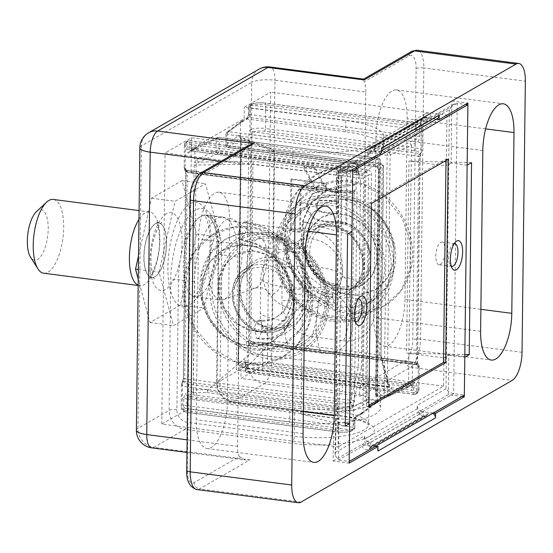 <?xml version="1.0" encoding="UTF-8"?>
<svg xmlns="http://www.w3.org/2000/svg" width="553" height="553" viewBox="0 0 553 553"><rect width="100%" height="100%" fill="white"/><g stroke="black" fill="none" stroke-linecap="round" stroke-linejoin="round"><path stroke-width="0.41" stroke-dasharray="2.77 2.07" d="M433.144 413.056L431.257 412.815A4.687 4.127 -120 0 0 428.858 413.271A4.687 4.127 -120 0 0 427.483 414.66A4.687 4.127 60 0 1 426.114 416.043A4.687 4.127 60 0 1 423.716 416.506A4.687 4.127 60 0 1 419.499 411.432L448.289 394.697L461.935 396.466M377.893 451.068A4.687 4.127 -120 0 0 373.676 445.995A4.687 4.127 -120 0 0 371.277 446.451A4.687 4.127 -120 0 0 369.909 447.84A4.687 4.127 60 0 1 368.533 449.223A4.687 4.127 60 0 1 366.134 449.686A4.687 4.127 60 0 1 361.918 444.612L375.563 446.236M467.147 165.181L451.124 163.1L451.877 100.964L423.093 117.409A4.687 4.127 60 0 1 425.029 113.904A4.687 4.127 60 0 1 427.421 113.448A4.687 4.127 60 0 1 431.133 116.261A4.687 4.127 -120 0 0 434.845 119.082A4.687 4.127 -120 0 0 437.236 118.618M381.535 152.815L365.512 150.589A4.687 4.127 60 0 1 367.448 147.091A4.687 4.127 60 0 1 369.839 146.628A4.687 4.127 60 0 1 373.551 149.448A4.687 4.127 -120 0 0 377.264 152.262A4.687 4.127 -120 0 0 379.655 151.805A4.687 4.127 -120 0 0 381.591 148.301M404.948 299.45A38.067 14.938 -82.6 0 1 388.904 345.155A38.067 14.938 -82.6 0 1 384.453 346.185A38.067 14.938 -82.6 0 1 373.759 317.422L375.964 136.667A38.067 14.938 -82.6 0 1 392.008 90.962A38.067 14.938 -82.6 0 1 396.466 89.925A38.067 14.938 -82.6 0 1 407.153 118.695L404.948 299.45L480.875 309.314M227.407 401.761A38.067 14.938 -82.6 0 1 211.364 447.467A38.067 14.938 -82.6 0 1 206.905 448.504A38.067 14.938 -82.6 0 1 196.218 419.734L198.423 238.979A38.067 14.938 -82.6 0 1 214.467 193.274A38.067 14.938 -82.6 0 1 218.926 192.237A38.067 14.938 -82.6 0 1 229.613 221.006L227.407 401.761L303.334 411.626M193.101 394.828L194.476 281.85A52.708 20.682 -82.6 0 1 216.693 218.573A52.708 20.682 -82.6 0 1 222.859 217.135A52.708 20.682 -82.6 0 1 237.666 256.965L236.283 369.936L337.786 383.125A52.708 13.908 -179.3 0 1 368.899 396.211A52.708 13.908 -179.3 0 1 294.604 408.01L193.101 394.828L188.303 397.593L289.807 410.775A64.425 16.998 0.7 0 0 380.616 396.356A64.425 16.998 0.7 0 0 342.584 380.36L241.08 367.171L240.942 378.473L267.334 363.266L270.652 92.123L244.26 107.337L345.763 120.519A64.425 16.998 -179.3 0 1 383.789 136.515A64.425 16.998 -179.3 0 1 292.979 150.934L191.476 137.752L165.084 152.96L341.381 175.861L340.759 226.695L303.362 221.843L347.574 234.085M432.743 413.291A4.687 4.127 -120 0 0 431.257 412.815L419.499 411.287M365.512 150.734L336.722 167.324L352.745 169.412M188.303 397.593L188.165 408.888L161.773 424.096L338.07 446.997L338.408 418.752L301.019 413.893L303.362 221.843M161.773 424.096L165.084 152.96M464.831 354.577L406.579 353.063L443.976 357.915L443.63 386.16L338.07 446.997M443.63 386.16L267.334 363.266M188.165 408.888L289.668 422.07A64.425 16.998 0.7 0 0 380.478 407.651A64.425 16.998 0.7 0 0 342.445 391.655L240.942 378.473M341.381 175.861L446.942 115.024L270.652 92.123M446.942 115.024L446.319 165.865L408.93 161.006L406.579 353.063M191.476 137.752L191.338 149.047L244.122 118.632L244.26 107.337M241.08 367.171L236.283 369.936M365.789 92.047A17.572 6.892 97.4 0 0 364.095 81.809L409.116 55.867A17.572 6.892 -82.6 0 1 416.105 68.662L412.794 339.798A17.572 6.892 -82.6 0 1 405.39 360.895L360.369 386.837A17.572 6.892 97.4 0 0 362.339 374.485L271.523 362.685L274.972 80.254L365.789 92.047L362.339 374.485M241.032 163.944L237.583 446.382A17.572 6.892 97.4 0 0 239.276 456.619L194.255 482.562A17.572 6.892 -82.6 0 1 187.267 469.767L190.578 198.631A17.572 6.892 -82.6 0 1 197.988 177.534L243.002 151.591A17.572 6.892 97.4 0 0 241.032 163.944L220.917 161.331M191.338 149.047L292.841 162.236A64.425 16.998 0.7 0 0 383.651 147.81A64.425 16.998 0.7 0 0 345.625 131.814L244.122 118.632M301.019 413.893L345.231 426.142M338.408 418.752L333.611 421.517L345.266 423.031M336.722 167.324L335.961 229.46L340.759 226.695M335.961 229.46L351.985 231.541M471.557 162.637L408.93 161.006M448.289 394.697L448.773 355.15L443.976 357.915M448.773 355.15L464.803 357.238M451.124 163.1L446.319 165.865M451.877 100.964L467.907 103.045M436.144 119.248L423.093 117.554M333.611 421.517L333.127 461.057L349.157 463.138M333.127 461.057L361.918 444.467M360.369 386.837C359.415 391.704 359.381 394.849 360.28 396.273L410.658 367.233L512.161 380.423M301.032 502.089L199.529 488.907L249.915 459.868L245.262 460.013L239.276 456.619M243.002 151.591L248.394 145.494M364.144 79.943C363.252 78.353 363.238 78.975 364.095 81.809M322.046 353.215L289.993 349.047A32.986 29.067 60 0 1 260.29 313.33L260.705 279.438A32.986 29.067 60 0 1 291.182 251.532A32.986 29.067 60 0 1 320.878 287.249L320.858 289.33L322.821 289.585A32.986 29.067 60 0 1 352.524 325.309A32.986 29.067 60 0 1 322.046 353.215A43.341 17.005 97.4 0 1 316.198 324.991A43.341 17.005 97.4 0 1 322.821 289.585M250.661 353.491L252.977 164.144L253.392 161.262L198.983 162.105A2.343 1.977 65.2 0 1 196.965 159.52L194.753 162.064L194.158 165.368L191.414 390.19L185.732 393.466A2.343 2.067 -120 0 0 187.84 396.003L193.522 392.727L206.843 392.519L207.983 389.623L250.661 353.491L361.344 367.793L363.667 177.845L368.464 175.08L365.72 399.902L352.365 407.596L361.344 367.793M325.157 192.506L325.261 183.914L290.864 179.442L290.228 231.023L299.615 232.246L300.141 189.257L325.157 192.506L326.118 191.953L326.222 183.361L325.261 183.914M289.993 349.047A43.341 17.005 97.4 0 1 284.138 320.83L320.858 289.33M189.396 384.314A2.343 0.919 -82.6 0 0 188.407 387.128L188.117 410.851L337.703 430.282L337.994 406.552L188.407 387.128A11.717 3.09 -179.3 0 1 181.495 384.217A11.717 3.09 -179.3 0 1 181.661 383.706A2.343 2.226 33.1 0 1 183.997 381.577A9.373 2.475 0.7 0 0 189.396 384.314L338.982 403.745A9.373 2.475 0.7 0 0 350.139 403.158L350.892 402.612A2.343 1.479 27.7 0 1 353.485 404.575L353.187 428.9L354.625 428.07L354.708 421.296A4.687 1.839 97.4 0 1 356.685 415.669L362.92 412.075L365.858 171.437L363.708 168.928L378.038 158.22L218.297 137.469L195.859 147.492L194.912 149.234L194.753 162.064M181.661 383.706L182.531 382.365A4.687 1.839 97.4 0 0 183.541 377.899L186.064 171.16A2.343 0.615 0.7 0 0 185.856 171.409A2.343 0.615 0.7 0 0 187.239 171.99L184.716 378.729L351.397 400.379L353.92 193.64L187.239 171.99A2.343 0.919 -82.6 0 0 186.783 170.31L186.783 170.31A2.343 2.094 128.5 0 1 185.151 167.801L184.301 167.925A11.717 3.09 0.7 0 0 184.135 168.437A11.717 3.09 0.7 0 0 191.048 171.347L340.627 190.771L340.918 167.047L191.338 147.623L191.048 171.347A2.343 0.919 -82.6 0 0 191.704 173.117L341.291 192.548A2.343 0.919 97.4 0 0 341.56 192.479L191.981 173.054A9.373 2.475 -179.3 0 1 186.582 170.317A2.343 2.226 33.1 0 1 184.301 167.925M354.577 190.045A2.343 1.77 72.3 0 1 353.457 191.87L351.618 192.326C352.24 192.375 345.376 193.267 341.291 192.548A2.343 0.919 97.4 0 1 340.627 190.771A11.717 3.09 0.7 0 0 354.577 190.045L356.104 190.004A2.343 2.094 128.5 0 1 353.464 191.96L352.717 191.898A9.373 2.475 -179.3 0 1 341.56 192.479M207.983 389.623L193.315 389.851L196.059 165.029L252.977 164.144L360.57 178.121L358.254 367.469L348.832 409.241L352.365 407.596A2.343 2.067 60 0 0 354.48 410.132L367.828 402.439L375.045 403.372L360.715 414.079L361.939 413.838L362.92 412.075L377.284 401.34L380.222 160.709L365.858 171.437L359.623 175.031A4.687 1.839 97.4 0 1 357.756 171.624L357.839 164.842L356.402 165.672L356.104 190.004A4.687 1.839 -82.6 0 1 357.017 193.363L354.494 400.102A4.687 1.839 -82.6 0 1 353.485 404.575L351.936 405.826A11.717 3.09 -179.3 0 1 337.994 406.552A2.343 0.919 97.4 0 1 338.982 403.745M194.158 165.368A2.343 0.615 0.7 0 1 196.059 165.029L196.647 163.432L198.983 162.105L218.103 153.285L366.356 172.543L361.558 175.308L253.392 161.262M196.647 163.432L194.774 162.202M326.222 183.361L291.825 178.889L290.864 179.442M291.825 178.889L291.189 230.47L300.576 231.693L301.102 188.704L300.141 189.257M301.102 188.704L326.118 191.953M300.576 231.693L299.615 232.246M291.189 230.47L290.228 231.023M183.541 377.899A2.343 0.615 0.7 0 0 183.333 378.148A2.343 0.615 0.7 0 0 184.716 378.729A2.343 0.919 -82.6 0 1 184.211 380.962L183.997 381.577L350.139 403.158A2.343 1.77 72.3 0 1 351.936 405.826M184.211 380.962A2.343 1.479 -152.3 0 0 182.594 381.556L181.495 384.217L181.204 407.941A11.717 3.09 0.7 0 0 188.117 410.851A2.343 0.919 97.4 0 0 188.78 412.621A2.343 0.919 97.4 0 0 189.05 412.559A9.373 2.475 -179.3 0 1 184.343 409.234L185.78 408.404L352.461 430.054L351.024 430.884A9.373 2.475 -179.3 0 1 338.636 431.983L189.05 412.559M186.582 170.317L352.717 191.898A2.343 1.77 72.3 0 0 353.457 191.87L186.638 170.227L185.621 169.688L183.333 378.148L182.594 381.556A2.343 1.479 -152.3 0 0 182.531 382.365L182.234 406.697A11.717 3.09 0.7 0 0 181.204 407.941C182.31 410.243 180.817 411.183 188.78 412.621L338.36 432.052A2.343 0.919 97.4 0 0 338.636 431.983M343.634 340.772A32.986 29.067 -120 0 0 374.111 312.867A32.986 29.067 -120 0 0 344.415 277.143A43.341 17.005 -82.6 0 1 350.263 305.36A43.341 17.005 -82.6 0 1 343.634 340.772L311.581 336.604A32.986 29.067 -120 0 1 281.885 300.887A43.341 11.433 -179.3 0 1 318.21 301.198C330.3 290.09 338.381 281.982 342.452 276.887L342.473 274.806A32.986 29.067 -120 0 0 312.777 239.09A32.986 29.067 -120 0 0 282.3 266.995L281.885 300.887M246.742 368.056L388.379 386.457L379.849 355.026L272.256 341.049L274.571 151.702L241.094 139.079L238.343 363.895L246.97 367.151L246.742 368.056L248.055 368.775L240.216 365.816L245.898 362.54L412.579 384.19L406.386 387.764L407.554 387.542L408.508 385.807L414.743 382.213A4.687 1.839 97.4 0 1 416.609 385.621L416.527 392.402L417.964 391.572L418.262 367.24A4.687 1.839 -82.6 0 1 417.349 363.881L419.879 157.142A4.687 1.839 -82.6 0 1 420.881 152.669L421.752 151.328A11.717 3.09 0.7 0 0 421.918 150.824A11.717 3.09 0.7 0 0 415.006 147.914L265.419 128.483L265.71 104.759L415.296 124.19L415.006 147.914A2.343 0.919 97.4 0 1 414.017 150.727A9.373 2.475 -179.3 0 1 419.416 153.458A2.343 2.226 -146.9 0 0 421.407 152.483L421.407 152.483A2.343 2.226 -146.9 0 0 421.752 151.328M337.759 192.61L338.028 170.718L347.436 171.942L346.807 223.695L326.263 221.027C315.21 220.917 308.933 215.311 307.447 204.223L312.936 193.294L319.897 191.58C315.507 187.681 312.189 182.925 309.95 177.326L304.143 166.315L315.141 167.746L321.957 180.396C324.749 187.287 329.312 191.269 335.65 192.34L337.759 192.61L336.798 193.163L337.067 171.271L346.475 172.495L345.846 224.248L325.302 221.58C314.249 221.47 307.973 215.864 306.486 204.776L311.982 193.847L318.936 192.133C314.546 188.234 311.228 183.478 308.989 177.879L303.182 166.868L314.18 168.299L321.003 180.949C323.788 187.84 328.351 191.822 334.689 192.893L336.798 193.163M344.415 277.143L342.452 276.887M272.256 341.049L246.97 367.151M411.439 361.987A2.343 0.919 97.4 0 1 411.709 361.925A2.343 0.919 97.4 0 1 412.365 363.694L412.082 387.418L262.495 367.987L262.786 344.263L412.365 363.694A11.717 3.09 -179.3 0 1 419.285 366.604A11.717 3.09 -179.3 0 1 419.112 367.109A2.343 2.226 -146.9 0 0 416.831 364.724A9.373 2.475 0.7 0 0 411.439 361.987L261.852 342.556A9.373 2.475 0.7 0 0 250.696 343.143L249.949 343.081A2.343 2.094 -51.5 0 0 247.309 345.037L247.011 369.369L245.573 370.199L245.656 363.418A4.687 1.839 -82.6 0 0 243.79 360.003L238.108 363.28L240.852 138.464L240.334 135.789L240.493 122.966L246.728 119.372A4.687 1.839 -82.6 0 0 248.705 113.745L248.788 106.964L250.226 106.135L249.928 130.467A2.343 1.479 -152.3 0 0 252.521 132.423L253.281 131.884A9.373 2.475 -179.3 0 1 264.431 131.296L414.017 150.727M264.431 131.296A2.343 0.919 -82.6 0 0 265.419 128.483A11.717 3.09 0.7 0 0 251.477 129.215A2.343 1.77 -107.7 0 0 253.281 131.884L419.416 153.458L419.202 154.073A2.343 1.479 -152.3 0 0 420.819 153.485A2.343 1.479 -152.3 0 0 420.881 152.669L421.179 128.344L419.741 129.174L419.658 135.948A4.687 1.839 97.4 0 1 417.681 141.575L411.446 145.169L408.508 385.807L387.19 395.63A2.343 0.615 -179.3 0 1 384.19 395.858L387.128 155.227L227.38 134.476L227.248 145.778L375.501 165.029A2.343 0.919 97.4 0 0 376.158 166.799A2.343 0.919 97.4 0 0 376.434 166.736L228.175 147.478L241.039 137.849L241.094 139.079A2.343 0.615 0.7 0 1 240.652 138.713L237.901 363.528A2.343 0.615 0.7 0 0 238.343 363.895A2.343 1.825 110.7 0 0 239.414 365.747A2.343 1.825 110.7 0 0 240.216 365.816A2.343 2.067 60 0 1 238.108 363.28A2.343 0.615 0.7 0 0 237.901 363.528A2.343 2.343 0 0 0 239.414 365.747L247.613 368.816L389.194 387.107C391.628 387.522 392.319 388.13 391.254 388.939A2.343 2.067 60 0 1 389.139 386.402L375.791 394.095L378.542 169.273L383.34 166.508L381.017 356.457L389.139 386.402L388.379 386.457A2.343 0.919 97.4 0 0 388.918 387.169L388.918 387.169A2.343 0.919 97.4 0 0 389.194 387.107M419.112 367.109L418.262 367.24A2.343 2.094 128.5 0 0 417.584 365.132L417.584 365.132A2.343 2.094 128.5 0 0 416.63 364.731L416.63 364.731A2.343 0.919 97.4 0 1 416.174 363.051L249.493 341.401L252.023 134.656L418.697 156.305L416.174 363.051A2.343 0.615 0.7 0 1 417.556 363.632L417.791 365.353L416.782 364.814L249.956 343.171A2.343 1.77 -107.7 0 0 248.843 344.996A11.717 3.09 -179.3 0 1 262.786 344.263A2.343 0.919 -82.6 0 0 262.129 342.494C258.037 341.775 251.173 342.666 251.795 342.708L249.956 343.171A2.343 1.77 -107.7 0 1 250.696 343.143L416.831 364.724M251.477 129.215L249.928 130.467A4.687 1.839 97.4 0 0 248.926 134.932L246.396 341.678A4.687 1.839 97.4 0 0 247.309 345.037L248.843 344.996M240.334 135.789L240.389 137.109L241.039 137.849L273.707 149.932L240.375 137.103M406.386 387.764L385.123 397.566A2.343 1.977 -114.8 0 0 386.132 397.434A2.343 1.977 -114.8 0 0 387.19 395.63L390.135 154.999L411.446 145.169L409.379 142.612L415.573 139.038L248.898 117.388L241.295 121.328L240.493 122.966L226.129 133.695L225.99 144.997A2.343 0.615 0.7 0 0 225.859 145.19A2.343 0.615 0.7 0 0 227.248 145.778A2.343 0.919 97.4 0 0 227.905 147.547A2.343 0.919 97.4 0 0 228.175 147.478A2.343 2.136 -126.8 0 1 225.99 144.997L238.875 135.367A2.343 2.136 -126.8 0 0 241.06 137.856M247.613 368.816L390.176 387.466L389.139 386.402M273.5 149.884L381.501 163.909A2.343 2.343 0 0 1 383.547 166.259A2.343 0.615 0.7 0 1 383.34 166.508A2.343 2.067 60 0 0 381.231 163.971A2.343 0.919 -82.6 0 1 381.501 163.909A2.343 0.919 -82.6 0 1 382.164 165.679L379.849 355.026L381.017 356.457L383.547 166.259A2.343 0.615 0.7 0 0 382.164 165.679L274.571 151.702L273.064 149.925L381.231 163.971L376.434 166.736A2.343 2.067 -120 0 1 378.542 169.273A2.343 0.615 0.7 0 0 378.335 169.522A2.343 0.615 0.7 0 0 379.717 170.103A4.687 4.127 -120 0 0 375.501 165.029M389.547 386.533L381.224 355.966M336.694 201.79L329.111 200.808L318.279 200.815L315.908 205.536C316.067 209.02 317.781 211.246 321.058 212.221L336.542 214.398L336.694 201.79L337.655 201.237L330.072 200.255L319.24 200.262L316.869 204.983C317.021 208.467 318.742 210.693 322.019 211.668L337.496 213.845L337.655 201.237M337.067 171.271L338.028 170.718M346.475 172.495L347.436 171.942M321.003 180.949L321.957 180.396M314.18 168.299L315.141 167.746M303.182 166.868L304.143 166.315M308.989 177.879L309.95 177.326M318.936 192.133L319.897 191.58M306.486 204.776L307.447 204.223M345.846 224.248L346.807 223.695M336.542 214.398L337.496 213.845M315.908 205.536L316.869 204.983M321.058 212.221L322.019 211.668M419.879 157.142A2.343 0.615 0.7 0 0 420.08 156.893L421.918 150.824L422.209 127.1A11.717 3.09 -179.3 0 1 421.179 128.344A2.343 2.067 -120 0 0 419.07 125.808A9.373 2.475 0.7 0 0 414.363 122.483L264.776 103.052A9.373 2.475 0.7 0 0 252.389 104.158L250.951 104.987L417.633 126.637L419.07 125.808M454.186 243.721A11.419 4.479 97.4 0 0 453.446 244.011A11.419 4.479 97.4 0 0 452.748 244.537A11.419 4.479 97.4 0 0 448.87 254.449A11.419 4.479 97.4 0 0 450.087 265.018A11.419 4.479 97.4 0 0 451.269 266.173M358.233 299.014A11.419 4.479 97.4 0 0 357.494 299.304A11.419 4.479 97.4 0 0 356.796 299.83A11.419 4.479 97.4 0 0 352.918 309.742A11.419 4.479 97.4 0 0 354.134 320.318A11.419 4.479 97.4 0 0 355.316 321.473M440.354 264.375A11.419 4.479 97.4 0 0 445.096 252.286A11.419 4.479 97.4 0 0 441.958 242.034A11.419 4.479 97.4 0 0 440.623 242.345A11.419 4.479 97.4 0 0 435.882 254.428A11.419 4.479 97.4 0 0 439.02 264.687A11.419 4.479 97.4 0 0 440.354 264.375M344.401 319.669A11.419 4.479 97.4 0 0 349.143 307.586A11.419 4.479 97.4 0 0 346.005 297.327A11.419 4.479 97.4 0 0 344.671 297.638A11.419 4.479 97.4 0 0 339.929 309.721A11.419 4.479 97.4 0 0 343.067 319.98A11.419 4.479 97.4 0 0 344.401 319.669M420.646 122.759A5.855 5.164 60 0 1 423.059 118.383A5.855 5.164 60 0 1 423.377 118.218L426.28 116.835L427.137 116.946L374.353 147.361L373.496 147.25L370.593 148.633A5.855 5.164 -120 0 0 370.282 148.798A5.855 5.164 -120 0 0 367.863 153.181L420.646 122.759L420.598 126.278L449.389 109.688L453.799 104.158L457.2 103.349L426.01 121.321L427.082 121.46L374.298 151.881L373.227 151.743L342.037 169.716L338.491 460.061L349.178 461.444M417.149 408.84L364.365 439.262A5.855 5.164 -120 0 0 366.978 444.494L369.839 446.63L422.616 416.215L419.762 414.079A5.855 5.164 60 0 1 417.149 408.84L417.19 405.321A5.855 5.164 -120 0 0 422.464 411.667L423.536 411.805L370.752 442.22L369.68 442.082A5.855 5.164 60 0 1 364.406 435.743L335.616 452.333L339.03 173.289L367.821 156.699A5.855 5.164 60 0 1 370.234 152.317A5.855 5.164 60 0 1 373.227 151.743M449.389 109.688L445.981 388.731C447.73 391.351 450.287 393.003 453.654 393.695L464.34 395.084M370.234 152.317L339.452 170.054L342.037 169.716L352.724 171.105M422.464 411.667L453.654 393.695L457.2 103.349L465.502 104.427M364.365 439.262L364.406 435.743M367.863 153.181L367.821 156.699M422.616 416.215L423.48 416.326L423.536 411.805M423.48 416.326L370.697 446.741L370.752 442.22M370.697 446.741L369.839 446.63M427.137 116.946L427.082 121.46M426.01 121.321A5.855 5.164 -120 0 0 423.017 121.895A5.855 5.164 -120 0 0 420.598 126.278M374.353 147.361L374.298 151.881M426.28 116.835L373.496 147.25M339.452 170.054L338.54 171.61L339.03 173.289M369.68 442.082L338.491 460.061L335.077 455.25L335.616 452.333M446.008 160.536L446.022 159.015L369.252 203.262L366.763 406.614L368.92 405.37M366.763 406.614L368.899 406.89M369.252 203.262L371.388 203.539M446.022 159.015L448.158 159.292M286.737 258.97A28.701 11.26 97.4 0 0 275.318 238.066A28.701 11.26 97.4 0 0 273.452 239.49L273.452 239.49A28.701 11.26 97.4 0 0 263.221 272.518A28.701 11.26 97.4 0 0 266.795 290.74A28.701 11.26 97.4 0 0 274.641 293.422A28.701 11.26 97.4 0 0 286.737 258.97M225.126 298.876A40.998 16.085 97.4 0 0 241.785 259.557A40.998 16.085 97.4 0 0 233.96 219.9A40.998 16.085 97.4 0 0 230.891 218.677A40.998 16.085 97.4 0 0 226.094 219.79A40.998 16.085 97.4 0 0 209.069 263.18A40.998 16.085 97.4 0 0 220.329 299.989A40.998 16.085 97.4 0 0 223.612 299.588A40.998 16.085 97.4 0 0 225.126 298.876M36.519 211.536A25.479 9.995 -82.6 0 1 38.081 210.361A25.479 9.995 -82.6 0 1 48.215 228.921A25.479 9.995 -82.6 0 1 37.48 259.509A25.479 9.995 -82.6 0 1 30.581 257.235M43.673 273.203A37.189 14.592 97.4 0 0 48.021 272.194A37.189 14.592 97.4 0 0 63.471 232.834A37.189 14.592 97.4 0 0 53.254 199.446M138.167 285.217A37.189 14.592 97.4 0 0 139.833 285.694A37.189 14.592 97.4 0 0 144.188 284.684A37.189 14.592 97.4 0 0 159.637 245.325A37.189 14.592 97.4 0 0 149.414 211.93A37.189 14.592 97.4 0 0 145.059 212.946A37.189 14.592 97.4 0 0 138.969 219.396M138.52 255.832L151.515 198.237L181.992 180.672L196.467 234.03L180.472 304.945L149.994 322.503L138.236 279.168M196.467 234.03L219.97 237.078L205.495 183.727L175.018 201.285L159.022 272.2L173.504 325.558L203.974 308L219.97 237.078M180.472 304.945L203.974 308M149.994 322.503L173.504 325.558M138.354 269.518L159.022 272.2M151.515 198.237L175.018 201.285M181.992 180.672L205.495 183.727M271.641 328.71L271.675 325.779L271.641 328.71A45.989 40.521 -120 0 1 261.859 328.662A9.373 3.677 -82.6 0 1 257.974 338.457A9.373 3.677 -82.6 0 1 256.882 338.713A9.373 3.677 -82.6 0 1 256.226 338.464C270.203 339.95 281.214 335.491 289.247 325.095C291.618 320.457 285.044 325.067 283.219 326.187L274.143 330.217C267.721 332.229 261.092 332.56 254.256 331.206C255.631 332.256 256.288 334.676 256.226 338.464M271.675 325.779A43.037 37.922 60 0 1 261.894 325.814A9.373 3.677 -82.6 0 0 259.295 320.132L263.981 320.36A35.371 31.168 -120 0 0 277.129 316.648A35.371 31.168 -120 0 0 291.735 290.194A9.373 2.475 -179.3 0 1 302.104 289.447A9.373 2.475 -179.3 0 1 308.581 291.825A9.373 2.475 -179.3 0 1 308.581 291.88A9.373 2.475 -179.3 0 1 307.758 292.876A9.373 2.475 -179.3 0 1 297.362 294.168A9.373 2.475 -179.3 0 1 289.848 291.721A9.373 2.475 -179.3 0 1 289.841 291.652A9.373 2.475 -179.3 0 1 290.028 291.175L291.735 290.194A9.373 2.475 0.7 0 0 290.664 290.657A9.373 2.475 0.7 0 0 290.028 291.175A35.371 31.168 -120 0 1 285.224 308.118A35.371 31.168 -120 0 1 275.422 317.629L277.129 316.648M254.256 331.206A9.373 3.677 -82.6 0 1 257.345 321.099L259.046 320.118A9.373 3.677 -82.6 0 1 259.295 320.132M259.046 320.118A35.371 31.168 -120 0 0 263.981 320.36M244.488 221.871A9.373 3.221 110.5 0 0 239.145 230.608L243.106 232.931L242.788 234.389L238.281 234.41A9.373 3.221 110.5 0 0 239.456 239.221A9.373 3.221 110.5 0 0 240.755 238.951A9.373 3.221 110.5 0 0 246.272 229.633A9.373 3.221 110.5 0 0 245.788 221.594A9.373 3.221 110.5 0 0 244.488 221.871L264.576 228.389L284.442 241.467L299.443 259.834L308.996 281.512L311.927 304.433L307.945 326.291L297.431 344.761L281.436 357.888C295.682 349.849 305.235 337.641 310.109 321.279C315.791 299.47 312.3 278.353 299.615 257.912C286.274 237.97 268.329 225.866 245.788 221.594M239.145 230.608L238.281 234.41M257.345 321.099A35.371 31.168 -120 0 0 275.422 317.629M261.859 328.662L261.894 325.814M323.007 294.991L323.049 292.06L323.007 294.991A45.989 40.521 60 0 0 332.761 297.479A9.373 3.677 97.4 0 0 335.36 303.162A9.373 3.677 97.4 0 0 336.459 302.906A9.373 3.677 97.4 0 0 338.236 300.873C324.265 298.385 313.413 290.491 305.664 277.198C304.572 274.523 305.145 273.922 307.378 275.401L320.609 285.141C326.961 288.763 333.563 290.795 340.406 291.237L338.236 300.873M323.049 292.06A43.037 37.922 -120 0 0 332.795 294.631A9.373 3.677 97.4 0 1 335.823 285.548A35.371 31.168 60 0 1 303.97 247.239A9.373 2.475 -179.3 0 1 293.498 247.979A9.373 2.475 -179.3 0 1 287.118 245.553A9.373 2.475 -179.3 0 1 287.125 245.497A9.373 2.475 -179.3 0 1 287.94 244.557A9.373 2.475 -179.3 0 1 298.468 243.272A9.373 2.475 -179.3 0 1 305.857 245.781A9.373 2.475 -179.3 0 1 305.857 245.85A9.373 2.475 -179.3 0 1 305.678 246.258L303.97 247.239A9.373 2.475 0.7 0 0 305.035 246.776A9.373 2.475 0.7 0 0 305.678 246.258A35.371 31.168 60 0 0 337.53 284.567L335.823 285.548M353.042 166.391A9.373 4.293 -95.7 0 1 353.92 166.17A9.373 4.293 -95.7 0 1 358.213 171.326L354.21 172.612L354.494 174.147L358.98 175.336A9.373 4.293 -95.7 0 1 356.339 184.612A9.373 4.293 -95.7 0 1 355.468 184.84A9.373 4.293 -95.7 0 1 350.491 176.58A9.373 4.293 -95.7 0 1 353.042 166.391L335.381 167.725L317.111 173.939C328.669 168.236 340.938 165.644 353.92 166.17M358.213 171.326L358.98 175.336M340.406 291.237A9.373 3.677 97.4 0 0 337.772 284.581A9.373 3.677 97.4 0 0 337.53 284.567M332.761 297.479L332.795 294.631M218.698 252.811A58.57 22.977 97.4 0 0 195.396 210.147A58.57 22.977 97.4 0 0 170.711 280.461L169.121 410.381L137.932 428.354L141.381 145.916L251.746 82.321L248.297 364.752L217.108 382.724L218.698 252.811A5.855 1.548 0.7 0 0 218.179 253.433A5.855 1.548 0.7 0 0 221.635 254.885L220.053 384.805A11.717 10.32 -120 0 0 230.594 397.489L337.441 411.37A52.708 13.908 -179.3 0 1 368.554 424.455A52.708 13.908 -179.3 0 1 294.258 436.255L187.412 422.374A11.717 10.32 60 0 1 176.863 409.69L178.453 279.77A52.708 20.682 -82.6 0 1 200.663 216.493A52.708 20.682 -82.6 0 1 206.836 215.055A52.708 20.682 -82.6 0 1 221.635 254.885L237.666 256.965M369.909 447.84L427.483 414.66M365.512 150.589L423.093 117.409M361.918 444.612L419.499 411.432M485.624 128.884L407.153 118.695M308.083 231.195L229.613 221.006M342.584 380.36L342.445 391.655M289.807 410.775L289.668 422.07M194.476 281.85L178.453 279.77A5.855 1.548 0.7 0 0 170.711 280.461M294.604 408.01L294.258 436.255A5.855 2.295 -82.6 0 1 291.79 443.285A58.57 15.456 0.7 0 0 369.204 436.4A58.57 15.456 0.7 0 0 339.77 415.635L232.931 401.755L264.12 383.782L360.28 396.273M337.786 383.125L337.441 411.37A5.855 2.295 -82.6 0 0 339.086 415.794C347.042 416.844 353.692 418.248 359.049 420.004L366.079 423.004L368.664 425.057L368.899 396.211M522.039 352.296L420.536 339.113L423.847 67.978L525.35 81.16M187.128 439.829L237.583 446.382M249.915 459.868L153.755 447.384L184.944 429.405L291.79 443.285M305.27 252.859L198.423 238.979M303.065 433.614L196.218 419.734M480.605 331.302L373.759 317.422M482.81 150.54L375.964 136.667M345.763 120.519L345.625 131.814M292.979 150.934L292.841 162.236M373.551 149.448L431.133 116.261M264.12 383.782A17.572 6.892 97.4 0 0 271.523 362.685A17.572 4.638 0.7 0 0 248.297 364.752A17.572 15.484 60 0 0 264.12 383.782M151.695 447.861A17.572 6.892 97.4 0 0 153.755 447.384A17.572 15.484 60 0 1 137.932 428.354A17.572 4.638 -179.3 0 0 136.391 430.22M259.004 69.18A17.572 15.484 -120 0 0 251.746 82.321A17.572 4.638 0.7 0 1 274.972 80.254A17.572 6.892 97.4 0 0 270.037 66.975M339.77 415.635A5.855 2.295 -82.6 0 1 339.086 415.794L232.239 401.913A5.855 2.295 -82.6 0 0 232.931 401.755A17.572 15.484 60 0 1 217.108 382.724A5.855 1.548 0.7 0 0 216.596 383.347A5.855 1.548 0.7 0 0 220.053 384.805M148.639 132.775A17.572 15.484 -120 0 0 141.381 145.916A17.572 4.638 -179.3 0 0 139.84 147.782M176.863 409.69A5.855 1.548 0.7 0 0 169.121 410.381A17.572 15.484 -120 0 0 184.944 429.405A5.855 2.295 -82.6 0 0 187.412 422.374M222.859 217.135L206.836 215.055L210.658 217.799L214.357 224.947C216.976 232.267 218.248 241.765 218.179 253.433L216.596 383.347C217.35 393.529 222.562 399.715 232.239 401.913A5.855 2.295 -82.6 0 1 230.594 397.489M196.792 489.543A23.426 9.194 97.4 0 0 199.529 488.907A5.855 5.164 -120 0 1 194.255 482.562M405.39 360.895A5.855 5.164 -120 0 0 410.658 367.233A23.426 9.194 97.4 0 0 420.536 339.113A5.855 1.548 -179.3 0 0 412.794 339.798M416.105 68.662A5.855 1.548 -179.3 0 1 423.847 67.978A23.426 9.194 97.4 0 0 417.266 50.275M409.116 55.867A5.855 5.164 60 0 1 411.536 51.484M187.267 469.767A5.855 1.548 0.7 0 0 186.755 470.389M190.578 198.631A5.855 1.548 0.7 0 0 190.066 199.253M197.988 177.534A5.855 5.164 60 0 1 200.4 173.151M264.818 264.659A35.143 30.961 60 0 1 295.184 292.648A35.143 30.961 60 0 1 281.947 329A35.143 30.961 60 0 1 263.988 332.443A35.143 30.961 60 0 1 233.622 304.461A35.143 30.961 60 0 1 246.859 268.108A35.143 30.961 60 0 1 264.818 264.659M263.055 330.735A32.8 28.901 -120 0 0 293.36 302.989A32.8 28.901 -120 0 0 263.829 267.472A32.8 28.901 -120 0 0 233.525 295.219A32.8 28.901 -120 0 0 263.055 330.735M271.862 350.989A59.24 52.203 60 0 1 218.518 286.834A59.24 52.203 60 0 1 273.258 236.712A59.24 52.203 60 0 1 326.602 300.873A59.24 52.203 60 0 1 271.862 350.989M273.714 238.391A57.215 50.413 -120 0 0 220.847 286.8A57.215 50.413 -120 0 0 272.366 348.756A57.215 50.413 -120 0 0 325.226 300.355A57.215 50.413 -120 0 0 273.714 238.391M272.594 329.726A37.48 33.028 60 0 1 238.848 289.136A37.48 33.028 60 0 1 273.479 257.421A37.48 33.028 60 0 1 307.233 298.019A37.48 33.028 60 0 1 272.594 329.726M272.491 260.235A35.143 30.961 -120 0 0 254.532 263.684A35.143 30.961 -120 0 0 241.302 300.037A35.143 30.961 -120 0 0 271.668 328.019A35.143 30.961 -120 0 0 289.627 324.576A35.143 30.961 -120 0 0 302.857 288.224A35.143 30.961 -120 0 0 272.491 260.235M268.938 356.561A63.298 55.777 -120 0 0 327.424 303.009A63.298 55.777 -120 0 0 270.424 234.458A63.298 55.777 -120 0 0 211.937 288.009A63.298 55.777 -120 0 0 268.938 356.561M269.968 232.778A65.33 57.567 60 0 1 328.793 303.528A65.33 57.567 60 0 1 268.433 358.8A65.33 57.567 60 0 1 209.608 288.044A65.33 57.567 60 0 1 269.968 232.778M320.878 287.249A43.341 11.433 -179.3 0 1 284.553 286.938A43.341 11.433 -179.3 0 1 260.705 279.438M284.138 320.83A43.341 11.433 -179.3 0 1 260.29 313.33M354.48 410.132L347.989 410.851A2.343 0.919 97.4 0 0 348.832 409.241L207.195 390.847M360.715 414.079L354.521 417.653L187.84 396.003A2.343 0.919 -82.6 0 0 186.852 398.817L353.533 420.46L353.45 427.241L186.769 405.591L186.852 398.817A2.343 0.615 0.7 0 0 183.755 399.086A4.687 1.839 -82.6 0 1 185.732 393.466M206.843 392.519L347.989 410.851M197.034 147.278L190.833 150.845L357.515 172.495L363.708 168.928M186.064 171.16A4.687 1.839 97.4 0 0 185.151 167.801L185.449 143.469L186.886 142.639A2.343 2.067 60 0 1 189.057 140.656L187.612 141.485A9.373 2.475 0.7 0 0 192.326 144.81L341.906 164.234A9.373 2.475 0.7 0 0 354.293 163.135L355.731 162.306L189.057 140.656A2.343 0.919 97.4 0 1 189.326 140.593A2.343 0.919 97.4 0 1 189.983 142.363L356.664 164.013L356.581 170.794L189.9 149.144L189.983 142.363A2.343 0.615 0.7 0 0 186.886 142.639L186.803 149.414A4.687 1.839 -82.6 0 0 188.67 152.828L194.912 149.234L216.223 139.404L216.085 150.706L196.965 159.52M183.755 399.086L183.672 405.867L182.234 406.697A2.343 2.067 60 0 0 184.343 409.234M192.326 144.81A2.343 0.919 97.4 0 0 191.338 147.623A11.717 3.09 -179.3 0 1 184.419 144.713A11.717 3.09 -179.3 0 1 185.449 143.469A2.343 2.067 -120 0 1 186.416 141.713C184.75 143.137 184.087 144.139 184.419 144.713L184.135 168.437C185.234 170.759 183.762 171.672 191.704 173.117A2.343 0.919 -82.6 0 0 191.981 173.054M354.293 163.135A2.343 2.067 60 0 1 356.402 165.672A11.717 3.09 -179.3 0 1 340.918 167.047A2.343 0.919 97.4 0 1 341.906 164.234M354.708 421.296A2.343 0.615 0.7 0 0 354.915 421.047L354.832 427.822A2.343 0.615 0.7 0 0 353.45 427.241A2.343 0.919 97.4 0 1 352.461 430.054A2.343 2.067 60 0 0 353.657 429.826A2.343 2.343 0 0 0 354.832 427.822A2.343 0.615 0.7 0 1 354.625 428.07A2.343 2.067 60 0 1 353.657 429.826L352.22 430.656C349.869 432.066 345.245 432.536 338.36 432.052A2.343 0.919 97.4 0 1 337.703 430.282A11.717 3.09 0.7 0 0 353.187 428.9A2.343 2.067 60 0 1 351.024 430.884M367.344 169.73L219.085 150.478L219.223 139.176L378.971 159.928L376.033 400.559L368.816 399.625L371.561 174.803A4.687 4.127 60 0 0 367.344 169.73A2.343 0.919 -82.6 0 1 366.356 172.543A2.343 2.067 -120 0 1 368.464 175.08A2.343 0.615 -179.3 0 1 371.561 174.803M185.78 408.404A2.343 2.067 60 0 1 183.672 405.867A2.343 0.615 0.7 0 1 186.769 405.591A2.343 0.919 97.4 0 1 185.78 408.404M193.522 392.727L193.315 389.851A2.343 0.615 0.7 0 0 191.414 390.19A2.343 2.067 -120 0 0 193.522 392.727M360.57 178.121A2.343 0.615 0.7 0 0 363.667 177.845A2.343 2.067 -120 0 0 361.558 175.308A2.343 0.919 -82.6 0 0 360.57 178.121M361.939 413.838L355.717 417.418L354.915 421.047A2.343 0.615 0.7 0 0 353.533 420.46A2.343 0.919 -82.6 0 1 354.521 417.653A2.343 2.067 60 0 0 356.685 415.669M365.72 399.902A2.343 0.615 -179.3 0 1 368.816 399.625A2.343 0.919 97.4 0 1 367.828 402.439A2.343 2.067 60 0 1 365.72 399.902M218.103 153.285A2.343 0.919 97.4 0 0 219.085 150.478A2.343 0.615 0.7 0 0 216.085 150.706A2.343 1.977 65.2 0 0 218.103 153.285M362.125 413.713L376.475 402.992A2.343 2.136 53.2 0 0 377.284 401.34A2.343 0.615 0.7 0 0 377.416 401.146L380.353 160.508A2.343 2.343 0 0 0 378.314 158.158A2.343 0.919 97.4 0 0 378.038 158.22A2.343 2.136 -126.8 0 1 380.222 160.709A2.343 0.615 0.7 0 0 380.353 160.508A2.343 0.615 0.7 0 0 378.971 159.928A2.343 0.919 97.4 0 0 378.314 158.158L218.566 137.407A2.343 0.919 97.4 0 1 219.223 139.176A2.343 0.615 0.7 0 0 216.223 139.404A2.343 1.977 -114.8 0 1 217.288 137.607L195.997 147.423M375.045 403.372A2.343 0.919 97.4 0 0 376.033 400.559A2.343 0.615 0.7 0 1 377.416 401.146A2.343 2.343 0 0 1 376.475 402.992A2.343 2.136 53.2 0 1 375.045 403.372M218.566 137.407A2.343 0.919 97.4 0 0 218.297 137.469A2.343 1.977 -114.8 0 0 217.288 137.607A2.343 2.343 0 0 1 218.566 137.407M195.859 147.492L189.638 151.08L190.564 150.914A2.343 0.919 -82.6 0 0 190.833 150.845A2.343 2.067 -120 0 0 188.67 152.828M359.623 175.031A2.343 2.067 -120 0 0 357.515 172.495A2.343 0.919 -82.6 0 1 357.238 172.564L190.564 150.914A2.343 0.919 -82.6 0 1 189.9 149.144A2.343 0.615 0.7 0 0 186.803 149.414M187.612 141.485A2.343 2.067 -120 0 0 186.416 141.713L187.854 140.884A2.343 2.343 0 0 1 189.326 140.593L356.008 162.243A2.343 2.343 0 0 1 358.047 164.594A2.343 0.615 0.7 0 0 356.664 164.013A2.343 0.919 97.4 0 0 356.008 162.243A2.343 0.919 97.4 0 0 355.731 162.306A2.343 2.067 -120 0 1 357.839 164.842A2.343 0.615 0.7 0 0 358.047 164.594L358.199 173.096L357.238 172.564A2.343 0.919 -82.6 0 1 356.581 170.794A2.343 0.615 0.7 0 1 357.964 171.375A2.343 0.615 0.7 0 1 357.756 171.624M354.494 400.102A2.343 0.615 0.7 0 1 351.397 400.379A2.343 0.919 -82.6 0 1 350.892 402.612M353.464 191.96A2.343 0.919 -82.6 0 1 353.92 193.64A2.343 0.615 0.7 0 0 357.017 193.363M339.189 221.801A35.143 30.961 -120 0 0 321.231 225.244A35.143 30.961 -120 0 0 308 261.597A35.143 30.961 -120 0 0 338.36 289.585A35.143 30.961 -120 0 0 356.326 286.136A35.143 30.961 -120 0 0 369.556 249.783A35.143 30.961 -120 0 0 339.189 221.801M339.348 286.772A32.8 28.901 60 0 1 309.818 251.256A32.8 28.901 60 0 1 340.123 223.509A32.8 28.901 60 0 1 369.653 259.025A32.8 28.901 60 0 1 339.348 286.772M329.92 317.533A59.24 52.203 -120 0 0 384.66 267.41A59.24 52.203 -120 0 0 331.316 203.255A59.24 52.203 -120 0 0 276.583 253.371A59.24 52.203 -120 0 0 329.92 317.533M330.812 205.488A57.215 50.413 60 0 1 382.33 267.445A57.215 50.413 60 0 1 329.464 315.853A57.215 50.413 60 0 1 277.952 253.889A57.215 50.413 60 0 1 330.812 205.488M329.699 296.823A37.48 33.028 -120 0 0 364.33 265.108A37.48 33.028 -120 0 0 330.583 224.518A37.48 33.028 -120 0 0 295.952 256.226A37.48 33.028 -120 0 0 329.699 296.823M331.517 226.225A35.143 30.961 60 0 1 361.883 254.214A35.143 30.961 60 0 1 348.646 290.56A35.143 30.961 60 0 1 330.687 294.009A35.143 30.961 60 0 1 300.32 266.021A35.143 30.961 60 0 1 313.558 229.668A35.143 30.961 60 0 1 331.517 226.225M332.754 319.786A63.298 55.777 60 0 1 275.76 251.235A63.298 55.777 60 0 1 334.247 197.684A63.298 55.777 60 0 1 391.241 266.235A63.298 55.777 60 0 1 332.754 319.786M334.752 195.451A65.33 57.567 -120 0 0 274.385 250.716A65.33 57.567 -120 0 0 333.21 321.466A65.33 57.567 -120 0 0 393.57 266.2A65.33 57.567 -120 0 0 334.752 195.451M318.21 301.198A43.341 17.005 -82.6 0 1 311.581 336.604M282.3 266.995A43.341 11.433 -179.3 0 1 318.625 267.306A43.341 11.433 -179.3 0 1 342.473 274.806M261.507 370.8L411.093 390.231A9.373 2.475 -179.3 0 1 415.801 393.556L414.363 394.386L247.682 372.736L249.12 371.906A9.373 2.475 -179.3 0 1 261.507 370.8A2.343 0.919 -82.6 0 0 262.495 367.987A11.717 3.09 0.7 0 0 247.011 369.369A2.343 2.067 -120 0 0 249.12 371.906M245.656 363.418A2.343 0.615 0.7 0 0 245.449 363.667A2.343 0.615 0.7 0 0 246.832 364.247L246.749 371.028L413.43 392.678L413.513 385.897L246.832 364.247A2.343 0.919 97.4 0 0 246.175 362.478A2.343 0.919 97.4 0 0 245.898 362.54A2.343 2.067 -120 0 1 243.79 360.003M379.717 170.103L376.973 394.925A2.343 0.615 0.7 0 1 375.591 394.344A2.343 0.615 0.7 0 1 375.791 394.095A2.343 2.067 -120 0 0 377.899 396.632A2.343 0.919 -82.6 0 1 377.63 396.695L384.847 397.628A2.343 0.919 -82.6 0 0 385.123 397.566L377.899 396.632L391.254 388.939M242.698 120.962L228.368 131.662L388.116 152.414L409.379 142.612M416.644 129.45L249.963 107.8L249.88 114.575L416.561 136.225L416.644 129.45A2.343 0.919 -82.6 0 1 417.633 126.637A2.343 2.067 -120 0 1 419.741 129.174A2.343 0.615 -179.3 0 1 416.644 129.45M415.296 124.19A11.717 3.09 -179.3 0 1 422.209 127.1C420.771 123.513 421.483 124.003 414.639 122.42A2.343 0.919 -82.6 0 1 415.296 124.19M415.801 393.556A2.343 2.067 -120 0 0 417.964 391.572A11.717 3.09 0.7 0 0 418.994 390.328A11.717 3.09 0.7 0 0 412.082 387.418A2.343 0.919 97.4 0 1 411.093 390.231M250.226 106.135A11.717 3.09 -179.3 0 1 265.71 104.759A2.343 0.919 -82.6 0 0 265.053 102.989C258.168 102.505 253.551 102.969 251.193 104.386A2.343 2.067 -120 0 0 250.226 106.135M241.295 121.328L226.937 132.049A2.343 2.136 -126.8 0 1 228.368 131.662A2.343 0.919 -82.6 0 0 227.38 134.476A2.343 0.615 -179.3 0 1 225.997 133.895L225.859 145.19A2.343 2.343 0 0 0 227.905 147.547L376.158 166.799C376.835 166.522 377.561 167.435 378.335 169.522L375.591 394.344A2.343 2.343 0 0 0 377.63 396.695A2.343 0.919 -82.6 0 1 376.973 394.925L384.19 395.858A2.343 0.919 -82.6 0 0 384.847 397.628A2.343 2.343 0 0 0 386.132 397.434L407.416 387.618M240.32 135.955L238.875 135.367M414.363 122.483A2.343 0.919 -82.6 0 1 414.639 122.42L265.053 102.989A2.343 0.919 -82.6 0 0 264.776 103.052M252.389 104.158A2.343 2.067 -120 0 0 251.193 104.386L249.756 105.215A2.343 2.067 -120 0 0 248.788 106.964A2.343 0.615 -179.3 0 0 248.58 107.213L248.497 113.994A2.343 0.615 -179.3 0 1 248.705 113.745M414.363 394.386A2.343 2.067 -120 0 0 416.527 392.402A2.343 0.615 0.7 0 1 413.43 392.678A2.343 0.919 97.4 0 0 414.086 394.448A2.343 0.919 97.4 0 0 414.363 394.386M414.743 382.213A2.343 2.067 -120 0 1 412.579 384.19A2.343 0.919 -82.6 0 1 412.856 384.128L246.175 362.478L245.214 361.945L245.366 370.448A2.343 0.615 0.7 0 1 245.573 370.199A2.343 2.067 -120 0 0 247.682 372.736A2.343 0.919 -82.6 0 1 247.405 372.798A2.343 0.919 -82.6 0 1 246.749 371.028A2.343 0.615 0.7 0 1 245.366 370.448A2.343 2.343 0 0 0 247.405 372.798L414.086 394.448A2.343 2.343 0 0 0 415.559 394.151L416.997 393.321L418.994 390.328L419.285 366.604C418.179 364.282 419.658 363.362 411.709 361.925L262.129 342.494A2.343 0.919 -82.6 0 0 261.852 342.556M250.951 104.987A2.343 2.067 -120 0 0 249.756 105.215A2.343 2.343 0 0 0 248.58 107.213A2.343 0.615 -179.3 0 0 249.963 107.8A2.343 0.919 -82.6 0 1 250.951 104.987M419.658 135.948A2.343 0.615 -179.3 0 1 416.561 136.225A2.343 0.919 97.4 0 1 415.573 139.038A2.343 2.067 -120 0 1 417.681 141.575M407.554 387.542L413.775 383.962L412.856 384.128A2.343 0.919 -82.6 0 1 413.513 385.897A2.343 0.615 0.7 0 0 416.609 385.621M241.481 121.204L247.696 117.616A2.343 2.067 -120 0 1 248.898 117.388A2.343 0.919 97.4 0 0 249.88 114.575A2.343 0.615 -179.3 0 1 248.497 113.994L247.696 117.616A2.343 2.067 -120 0 0 246.728 119.372M390.135 154.999A2.343 1.977 -114.8 0 0 388.116 152.414A2.343 0.919 -82.6 0 0 387.128 155.227A2.343 0.615 -179.3 0 0 390.135 154.999M226.937 132.049A2.343 2.136 -126.8 0 0 226.129 133.695A2.343 0.615 -179.3 0 0 225.997 133.895A2.343 2.343 0 0 1 226.937 132.049M240.852 138.464A2.343 0.615 0.7 0 0 240.652 138.713L240.431 137.22M334.689 192.893L335.65 192.34M325.302 221.58L326.263 221.027M329.111 200.808L330.072 200.255M328.537 213.361L329.498 212.808M417.349 363.881A2.343 0.615 0.7 0 0 417.556 363.632L420.08 156.893A2.343 0.615 0.7 0 0 418.697 156.305A2.343 0.919 97.4 0 1 419.202 154.073M246.396 341.678A2.343 0.615 0.7 0 1 249.493 341.401A2.343 0.919 97.4 0 0 249.949 343.081M252.521 132.423A2.343 0.919 97.4 0 0 252.023 134.656A2.343 0.615 0.7 0 0 248.926 134.932M445.981 388.731L417.19 405.321M366.978 444.494L419.762 414.079M423.377 118.218L370.593 148.633M188.877 305.477A52.708 20.682 -82.6 0 1 167.905 267.085A52.708 20.682 -82.6 0 1 190.121 203.801A52.708 20.682 -82.6 0 1 211.094 242.2A52.708 20.682 -82.6 0 1 188.877 305.477M200.663 216.493A40.998 16.085 97.4 0 0 183.637 259.875A40.998 16.085 97.4 0 0 194.905 296.685A40.998 16.085 97.4 0 0 199.702 295.572A40.998 16.085 97.4 0 0 216.728 252.189A40.998 16.085 97.4 0 0 205.467 215.373A40.998 16.085 97.4 0 0 200.663 216.493M256.468 287.56A25.072 9.836 97.4 0 0 266.65 263.518A25.072 9.836 97.4 0 0 261.866 239.262A25.072 9.836 97.4 0 0 257.055 239.193A25.072 9.836 97.4 0 0 246.514 268.198A25.072 9.836 97.4 0 0 255.534 287.995A25.072 9.836 97.4 0 0 256.468 287.56M155.469 223.633A27.526 10.797 97.4 0 0 144.036 252.762A27.526 10.797 97.4 0 0 151.598 277.475A27.526 10.797 97.4 0 0 154.819 276.728A27.526 10.797 97.4 0 0 166.253 247.599A27.526 10.797 97.4 0 0 158.69 222.88A27.526 10.797 97.4 0 0 155.469 223.633M166.453 213.741A39.242 15.394 97.4 0 0 149.918 260.85A39.242 15.394 97.4 0 0 165.534 289.433A39.242 15.394 97.4 0 0 182.068 242.325A39.242 15.394 97.4 0 0 166.453 213.741M154.985 276.749A27.526 10.797 -82.6 0 1 151.764 277.495A27.526 10.797 -82.6 0 1 144.195 252.783A27.526 10.797 -82.6 0 1 155.635 223.654A27.526 10.797 -82.6 0 1 158.856 222.907A27.526 10.797 -82.6 0 1 166.418 247.62A27.526 10.797 -82.6 0 1 154.985 276.749M307.758 292.876L300.728 264.5L291.694 251.809L279.963 241.806L266.352 235.239L251.933 232.626L237.769 234.126L224.864 239.587L209.67 254.408L201.686 274.834L201.969 297.569L210.244 319.185L225.078 336.549L244.17 347.263L264.693 349.952L283.751 344.422L300.417 329.263L308.996 307.378L308.145 282.548L298.053 258.839L280.412 240.03L257.94 228.942L234.002 227.152L212.062 234.838L194.283 252.078L184.854 275.871L185.061 302.519L194.677 327.97L212.096 348.508L234.603 361.22L258.88 364.448L281.436 357.888C266.332 365.782 250.267 366.943 233.235 361.358C198.88 350.574 175.183 307.883 185.082 272.235C189.361 255.963 198.354 243.5 212.062 234.838C218.767 230.76 226.046 228.147 233.891 226.993C245.981 225.327 257.802 227.131 269.352 232.412C299.277 245.477 317.65 283.067 308.367 313.053C304.191 327.072 295.986 337.53 283.751 344.422C267.742 352.524 251.207 352.261 234.154 343.648C221.566 336.777 212.131 326.567 205.834 313.026C199.218 297.984 198.251 282.908 202.923 267.783C207.009 255.624 214.322 246.223 224.864 239.587C243.991 229.032 263.263 230.007 282.687 242.504C299.484 255.016 308.118 271.461 308.581 291.825M290.664 290.657L285.618 270.804L271.488 256.329L252.804 250.675L234.672 255.493L224.214 265.634L218.635 279.631L218.691 295.295L224.248 310.254L234.382 322.33L247.516 329.837L261.707 331.779L274.924 327.957L286.482 317.36L292.392 301.966L291.631 284.415L284.29 267.597L271.516 254.221L255.237 246.327L237.845 245.117L221.836 250.758L208.778 263.366L201.783 280.813L201.81 300.383L208.764 319.171L221.483 334.365L238.025 343.828L255.908 346.275L272.581 341.436L284.484 331.593L292.247 317.657L295.032 301.164L292.544 283.834L285.002 267.5L273.203 253.661L258.479 244.398L240.755 238.951M287.94 244.557L294.521 219.043L313.012 200.76L332.809 195.237L353.768 198.479L372.681 209.781L386.741 227.207L394.054 248.069L393.722 269.207L386.008 287.643L372.148 300.873L351.362 307.447L328.869 303.991L308.491 291.189L293.519 271.177L286.343 247.177L288.002 222.907L298.185 201.942L315.328 187.287L338.526 180.748L363.155 184.46L385.448 197.649L402.142 218.138L410.893 242.76L410.609 267.859L401.499 289.827L384.999 305.602L360.805 313.323L334.586 309.493L310.738 294.846L293.09 271.806L284.408 244.039L285.956 215.808L297.5 191.324L317.111 173.939C309.044 178.557 302.214 184.633 296.636 192.161C287.138 205.232 282.569 220.26 282.929 237.244C283.274 272.062 309.977 306.092 342.452 312.404C357.826 315.542 372.003 313.268 384.999 305.602C392.188 301.185 398.119 295.392 402.805 288.203C411.957 273.562 414.722 257.131 411.114 238.924C408.301 225.928 402.432 214.357 393.501 204.209C373.081 180.72 339.003 173.718 315.328 187.287C307.406 191.608 300.853 197.545 295.668 205.087C286.357 219.202 283.177 235.046 286.122 252.617C290.574 279.445 312.59 302.975 337.752 307.053C350.194 309.162 361.655 307.095 372.148 300.873C377.955 297.307 382.8 292.675 386.692 286.959C393.01 277.461 395.983 266.677 395.589 254.601C395.105 225.894 370.538 197.746 341.982 195.23C331.648 194.151 321.991 195.99 313.012 200.76L298.143 213.126L290.187 228.313L287.125 245.497M305.035 246.776L309.639 228.894L321.832 217.232L335.146 213.458L349.351 215.525L362.25 223.039L371.941 234.776L377.063 248.891L376.987 263.29L371.816 275.892L362.367 284.954L348.086 289.419L332.54 286.917L318.41 277.862L308.014 263.691L303.079 246.645L304.392 229.329L311.781 214.308L324.176 203.739L340.994 198.962L358.904 201.562L375.19 211.052L387.446 225.887L393.943 243.783L393.847 262.081L387.259 278.152L375.204 289.689L357.418 295.302L338.097 292.357L320.47 281.346L307.44 264.044L301.102 243.161L302.443 221.884L311.298 203.414L326.318 190.225L356.339 184.612M428.858 413.271L371.277 446.451M425.029 113.904L367.448 147.091M381.563 150.706L379.655 151.805M396.466 89.925L503.313 103.805M218.926 192.237L325.772 206.117M380.478 407.651L380.616 396.356M206.905 448.504L313.751 462.377M384.453 346.185L491.292 360.065M383.651 147.81L383.789 136.515M426.114 416.043L368.533 449.223M186.976 452.444L245.262 460.013M281.947 329C276.389 332.146 270.313 333.321 263.712 332.505C233.083 330.39 220.253 281.145 246.859 268.108L254.532 263.684C228.444 276.009 241.391 325.973 271.938 327.957C278.387 328.738 284.283 327.611 289.627 324.576L281.947 329M321.231 225.244C326.788 222.099 332.865 220.924 339.466 221.739C370.102 223.854 382.925 273.099 356.326 286.136L348.646 290.56C374.734 278.235 361.793 228.271 331.24 226.288C324.791 225.506 318.894 226.633 313.558 229.668L321.231 225.244M312.936 193.294L311.982 193.847M319.24 200.262L318.279 200.815M454.78 243.7L441.958 242.034M358.828 298.993L346.005 297.327M338.54 171.61L335.077 455.25M453.799 104.158L423.017 121.895M370.282 148.798L423.059 118.383M355.89 321.646L343.067 319.98M451.842 266.346L439.02 264.687M354.134 320.318L356.346 323.809M356.796 299.83L359.823 297.016M450.087 265.018L452.299 268.516M452.748 244.537L455.776 241.723M223.612 299.588L255.534 287.995L260.518 287.491C265.039 289.032 267.134 290.118 266.795 290.747L266.795 290.747A40.998 40.998 0 0 0 342.68 269.712A40.998 40.998 0 0 0 273.452 239.49L266.553 241.025L261.866 239.262L233.96 219.9M230.891 218.677L204.223 214.944C205.184 214.889 206.725 218.933 208.827 227.069C210.389 235.744 210.479 245.774 209.082 257.152L203.635 280.212C197.87 295.537 192.575 297.514 193.716 296.719L220.329 299.989M151.598 277.475L148.805 277.896C148.798 280.578 159.637 262.371 159.492 241.682C159.368 232.329 158.566 226.288 157.073 223.564L156.098 221.767L158.856 222.907L161.649 222.486C162.693 222.285 158.773 221.414 153.299 240.783C147.831 260.587 153.672 281.256 154.356 278.615L151.598 277.475M149.414 211.93L139.073 210.589M139.833 285.694L138.16 285.479M256.882 338.713C267.182 339.984 276.728 338.139 285.514 333.176C300.224 324.017 307.91 310.254 308.581 291.88M289.848 291.721C290.519 274.357 276.79 256.205 259.882 252.133C250.606 249.845 242.207 250.965 234.672 255.493L225.458 264.127L219.956 276.196L219.133 292.295L224.304 308.173L237.147 323.387L249.507 329.906L262.288 331.558L274.924 327.957C282.058 324.017 287.09 317.795 290.014 309.279C298.502 286.606 281.09 254.083 255.901 247.156C241.053 243.769 229.695 244.972 221.836 250.758C206.131 260.926 199.751 277.316 202.674 299.926C206.228 316.385 214.688 329.125 228.05 338.139C243.769 347.547 258.61 348.646 272.581 341.436L284.062 331.869L292.281 315.777L293.913 296.304L287.221 273.707L272.643 254.56L256.917 244.55L239.456 239.221M289.841 291.652C289.71 297.908 288.168 303.397 285.224 308.118M335.36 303.162C308.885 300.341 286.178 273.016 287.118 245.553M305.857 245.85C306.148 237.672 308.408 230.725 312.618 224.995L321.832 217.232C329.132 213.368 337.15 212.622 345.874 214.993C357.397 218.594 366.148 226.046 372.134 237.361C382.33 257.954 374.561 278.525 362.367 284.954C354.701 289.606 345.846 290.415 335.795 287.373C324.556 283.468 315.763 275.636 309.424 263.892C300.694 244.537 302.028 227.407 313.433 212.518L324.176 203.739C333.5 198.81 343.69 197.836 354.743 200.822C375.777 206.304 392.996 228.776 393.86 250.606C394.268 268.44 388.047 281.47 375.204 289.689L363.39 294.314C344.422 297.355 327.798 289.841 313.523 271.786C301.758 254.325 298.703 236.166 304.35 217.315C308.609 205.225 315.929 196.191 326.318 190.225C335.056 186.112 344.768 184.315 355.468 184.84M305.857 245.781C305.035 264.071 321.127 283.108 337.772 284.581"/><path stroke-width="0.83" d="M511.795 313.33A38.067 14.938 -82.6 0 1 495.751 359.028A38.067 14.938 -82.6 0 1 491.292 360.065A38.067 14.938 -82.6 0 1 480.605 331.302L482.81 150.54A38.067 14.938 -82.6 0 1 498.854 104.842A38.067 14.938 -82.6 0 1 503.313 103.805A38.067 14.938 -82.6 0 1 514 132.568L511.795 313.33L480.875 309.314M334.254 415.642A38.067 14.938 -82.6 0 1 318.21 461.347A38.067 14.938 -82.6 0 1 313.751 462.377A38.067 14.938 -82.6 0 1 303.065 433.614L305.27 252.859A38.067 14.938 -82.6 0 1 321.314 207.154A38.067 14.938 -82.6 0 1 325.772 206.117A38.067 14.938 -82.6 0 1 336.459 234.88L334.254 415.642L303.334 411.626M381.563 150.706L437.236 118.618A4.687 4.127 -120 0 0 439.172 115.114L439.117 119.635L436.144 119.248M461.935 396.466L464.32 396.778L435.529 413.368L433.144 413.056M304.897 185.767L516.032 64.093L414.529 50.911L364.144 79.943L363.598 79.127L270.037 66.975A17.572 6.892 97.4 0 0 267.984 67.452L157.619 131.054L253.779 143.545L203.393 172.577L304.897 185.767A23.426 9.194 97.4 0 0 295.026 213.887L291.714 485.022A23.426 9.194 97.4 0 0 298.295 502.725A23.426 9.194 97.4 0 0 301.032 502.089L512.161 380.423A23.426 9.194 97.4 0 0 522.039 352.296L525.35 81.16A23.426 9.194 97.4 0 0 518.769 63.457A23.426 9.194 97.4 0 0 516.032 64.093M439.172 115.114L381.591 148.301L381.535 152.815L352.745 169.412L351.985 231.541L347.574 234.085L345.231 426.142L349.641 423.598L349.157 463.138L377.948 446.548L377.893 451.068L435.474 417.888A4.687 4.127 -120 0 0 432.743 413.291M464.32 396.778L464.803 357.238L469.214 354.694L471.557 162.637L467.147 165.181L467.907 103.045L439.117 119.635M435.529 413.368L435.474 417.888M345.266 423.031L349.641 423.598M469.214 354.694L464.831 354.577M377.948 446.548L375.563 446.236M295.026 213.887L193.522 200.704L190.211 471.84A23.426 9.194 97.4 0 0 196.792 489.543C189.582 487.152 186.243 480.764 186.755 470.389L190.066 199.253C190.032 187.716 193.481 179.02 200.4 173.151L248.394 145.494L253.779 143.545M456.695 241.039A14.938 5.862 -82.6 0 1 462.633 251.912A14.938 5.862 -82.6 0 1 456.343 269.843A14.938 5.862 -82.6 0 1 452.299 268.516A14.938 5.862 -82.6 0 1 450.709 254.684A14.938 5.862 -82.6 0 1 455.776 241.723A14.938 5.862 -82.6 0 1 456.695 241.039M451.269 266.173A11.419 4.479 97.4 0 0 451.842 266.346A11.419 4.479 97.4 0 0 453.177 266.041A11.419 4.479 97.4 0 0 457.919 253.951A11.419 4.479 97.4 0 0 454.78 243.7A11.419 4.479 97.4 0 0 454.186 243.721M360.743 296.332A14.938 5.862 -82.6 0 1 366.68 307.212A14.938 5.862 -82.6 0 1 360.39 325.136A14.938 5.862 -82.6 0 1 356.346 323.809A14.938 5.862 -82.6 0 1 354.756 309.977A14.938 5.862 -82.6 0 1 359.823 297.016A14.938 5.862 -82.6 0 1 360.743 296.332M355.316 321.473A11.419 4.479 97.4 0 0 355.89 321.646A11.419 4.479 97.4 0 0 357.224 321.334A11.419 4.479 97.4 0 0 361.966 309.245A11.419 4.479 97.4 0 0 358.828 298.993A11.419 4.479 97.4 0 0 358.233 299.014M464.34 395.084L349.178 461.444L352.724 171.105L467.886 104.738L464.34 395.084M465.502 104.427L467.886 104.738M368.899 406.89L445.677 362.644L448.158 159.292L371.388 203.539L368.899 406.89M368.92 405.37L443.541 362.367L445.677 362.644M443.541 362.367L446.008 160.536M139.073 210.589L53.254 199.446A37.189 14.592 97.4 0 0 48.899 200.456A37.189 14.592 97.4 0 0 46.625 202.163A37.189 14.592 97.4 0 0 33.996 234.444A37.189 14.592 97.4 0 0 37.957 268.882A37.189 14.592 97.4 0 0 43.673 273.203L138.16 285.479M138.969 219.396A37.189 14.592 97.4 0 0 129.388 257.594A37.189 14.592 97.4 0 0 138.167 285.217M138.236 279.168L135.52 269.152L138.52 255.832M37.957 268.882L30.581 257.235A25.479 9.995 -82.6 0 1 27.864 233.649A25.479 9.995 -82.6 0 1 36.519 211.536L46.625 202.163M135.52 269.152L138.354 269.518M514 132.568L485.624 128.884M336.459 234.88L308.083 231.195M186.755 470.389A5.855 1.548 0.7 0 0 190.211 471.84L291.714 485.022M220.917 161.331L150.216 152.151L146.766 434.582L187.128 439.829M364.144 79.943L267.984 67.452A17.572 15.484 -120 0 0 259.004 69.18A17.572 17.572 0 0 1 270.037 66.975M259.004 69.18L148.639 132.775A17.572 15.484 -120 0 1 157.619 131.054A17.572 6.892 97.4 0 0 150.216 152.151A17.572 4.638 -179.3 0 1 139.84 147.782L136.391 430.22A17.572 4.638 -179.3 0 0 146.766 434.582A17.572 6.892 97.4 0 0 151.695 447.861L186.976 452.444M200.4 173.151A5.855 5.164 60 0 1 203.393 172.577A23.426 9.194 97.4 0 0 193.522 200.704A5.855 1.548 0.7 0 1 190.066 199.253M417.266 50.275A23.426 9.194 97.4 0 0 414.529 50.911A5.855 5.164 60 0 0 411.536 51.484L417.266 50.275L518.769 63.457M148.639 132.775A17.572 17.572 0 0 0 139.84 147.782M136.391 430.22A17.572 17.572 0 0 0 151.695 447.861M196.792 489.543L298.295 502.725M363.57 79.127L411.536 51.484"/></g></svg>
